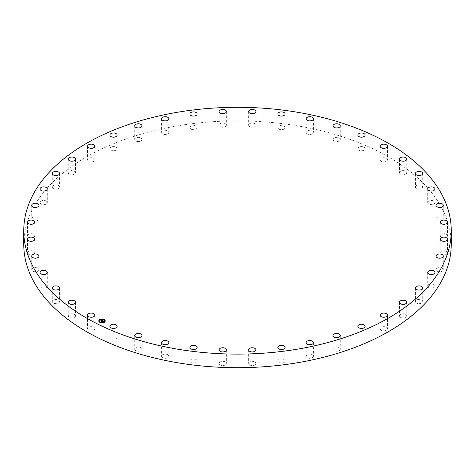 <?xml version="1.0" encoding="UTF-8"?>
<svg xmlns="http://www.w3.org/2000/svg" width="475" height="475" viewBox="0 0 475 475"><rect width="100%" height="100%" fill="white"/><g stroke="black" fill="none" stroke-linecap="round" stroke-linejoin="round"><path stroke-width="0.36" stroke-dasharray="2.38 1.78" d="M94.691 328.166A3.628 2.096 180 0 1 94.84 328.753A3.628 2.096 180 0 1 91.728 330.826A3.628 2.096 180 0 1 87.732 329.347A3.628 2.096 180 0 1 87.584 328.753A3.628 2.096 180 0 1 90.695 326.681A3.628 2.096 180 0 1 94.691 328.166M23.75 244.298A213.75 123.405 180 0 1 177.323 125.881A213.75 123.405 180 0 1 451.25 244.298M75.472 315.578A3.628 2.096 180 0 1 75.507 315.875A3.628 2.096 180 0 1 72.141 317.965A3.628 2.096 180 0 1 68.293 316.172A3.628 2.096 180 0 1 68.252 315.875A3.628 2.096 180 0 1 71.624 313.785A3.628 2.096 180 0 1 75.472 315.578M59.547 301.542A3.628 2.096 180 0 1 55.919 303.632A3.628 2.096 180 0 1 52.297 301.542A3.628 2.096 180 0 1 52.297 301.536A3.628 2.096 180 0 1 55.925 299.446A3.628 2.096 180 0 1 59.547 301.542L59.547 287.945M47.251 286.336A3.628 2.096 180 0 1 43.403 288.123A3.628 2.096 180 0 1 40.031 286.039A3.628 2.096 180 0 1 40.072 285.736A3.628 2.096 180 0 1 43.92 283.949A3.628 2.096 180 0 1 47.286 286.039A3.628 2.096 180 0 1 47.251 286.336M38.825 270.275A3.628 2.096 180 0 1 34.829 271.759A3.628 2.096 180 0 1 31.718 269.687A3.628 2.096 180 0 1 31.867 269.093A3.628 2.096 180 0 1 35.862 267.615A3.628 2.096 180 0 1 38.974 269.687A3.628 2.096 180 0 1 38.825 270.275M34.443 253.686A3.628 2.096 180 0 1 30.37 254.861A3.628 2.096 180 0 1 27.514 252.819A3.628 2.096 180 0 1 27.841 251.946A3.628 2.096 180 0 1 31.914 250.77A3.628 2.096 180 0 1 34.77 252.819A3.628 2.096 180 0 1 34.443 253.686M34.194 236.906A3.628 2.096 180 0 1 30.121 237.785A3.628 2.096 180 0 1 27.514 235.772A3.628 2.096 180 0 1 28.09 234.644A3.628 2.096 180 0 1 32.163 233.765A3.628 2.096 180 0 1 34.77 235.772A3.628 2.096 180 0 1 34.194 236.906M38.083 220.275A3.628 2.096 180 0 1 34.075 220.869A3.628 2.096 180 0 1 31.718 218.904A3.628 2.096 180 0 1 32.603 217.532A3.628 2.096 180 0 1 36.611 216.944A3.628 2.096 180 0 1 38.974 218.904A3.628 2.096 180 0 1 38.083 220.275M46.033 204.137A3.628 2.096 180 0 1 42.15 204.458A3.628 2.096 180 0 1 40.031 202.552A3.628 2.096 180 0 1 41.283 200.973A3.628 2.096 180 0 1 45.167 200.652A3.628 2.096 180 0 1 47.286 202.552A3.628 2.096 180 0 1 46.033 204.137M57.885 188.812A3.628 2.096 180 0 1 54.186 188.89A3.628 2.096 180 0 1 52.297 187.055A3.628 2.096 180 0 1 53.96 185.292A3.628 2.096 180 0 1 57.659 185.214A3.628 2.096 180 0 1 59.547 187.055A3.628 2.096 180 0 1 57.885 188.812M73.388 174.622A3.628 2.096 180 0 1 68.252 172.716A3.628 2.096 180 0 1 70.377 170.81A3.628 2.096 180 0 1 75.507 172.716A3.628 2.096 180 0 1 73.388 174.622M92.233 161.844A3.628 2.096 180 0 1 87.584 159.838A3.628 2.096 180 0 1 90.191 157.825A3.628 2.096 180 0 1 94.84 159.838A3.628 2.096 180 0 1 92.233 161.844M114.036 150.747A3.628 2.096 180 0 1 109.891 148.675A3.628 2.096 180 0 1 113.002 146.603A3.628 2.096 180 0 1 117.147 148.675A3.628 2.096 180 0 1 114.036 150.747M138.35 141.556A3.628 2.096 180 0 1 134.722 139.466A3.628 2.096 180 0 1 138.35 137.37A3.628 2.096 180 0 1 141.977 139.466A3.628 2.096 180 0 1 138.35 141.556M164.683 134.455A3.628 2.096 180 0 1 161.571 132.382A3.628 2.096 180 0 1 165.716 130.31A3.628 2.096 180 0 1 168.827 132.382A3.628 2.096 180 0 1 164.683 134.455M192.5 129.592A3.628 2.096 180 0 1 189.899 127.585A3.628 2.096 180 0 1 194.548 125.572A3.628 2.096 180 0 1 197.149 127.585A3.628 2.096 180 0 1 192.5 129.592M221.231 127.062A3.628 2.096 180 0 1 219.112 125.157A3.628 2.096 180 0 1 224.248 123.251A3.628 2.096 180 0 1 226.367 125.157A3.628 2.096 180 0 1 221.231 127.062M250.295 126.92A3.628 2.096 180 0 1 248.633 125.157A3.628 2.096 180 0 1 250.521 123.316A3.628 2.096 180 0 1 254.22 123.393A3.628 2.096 180 0 1 255.888 125.157A3.628 2.096 180 0 1 253.994 126.997A3.628 2.096 180 0 1 250.295 126.92M279.098 129.164A3.628 2.096 180 0 1 277.851 127.585A3.628 2.096 180 0 1 279.971 125.679A3.628 2.096 180 0 1 283.854 126A3.628 2.096 180 0 1 285.101 127.585A3.628 2.096 180 0 1 282.981 129.485A3.628 2.096 180 0 1 279.098 129.164M307.058 133.754A3.628 2.096 180 0 1 306.173 132.382A3.628 2.096 180 0 1 308.53 130.423A3.628 2.096 180 0 1 312.538 131.011A3.628 2.096 180 0 1 313.429 132.382A3.628 2.096 180 0 1 311.066 134.348A3.628 2.096 180 0 1 307.058 133.754M333.598 140.594A3.628 2.096 180 0 1 333.022 139.466A3.628 2.096 180 0 1 335.629 137.453A3.628 2.096 180 0 1 339.702 138.332A3.628 2.096 180 0 1 340.278 139.466A3.628 2.096 180 0 1 337.672 141.473A3.628 2.096 180 0 1 333.598 140.594M358.18 149.548A3.628 2.096 180 0 1 357.853 148.675A3.628 2.096 180 0 1 360.709 146.632A3.628 2.096 180 0 1 364.782 147.808A3.628 2.096 180 0 1 365.109 148.675A3.628 2.096 180 0 1 362.253 150.723A3.628 2.096 180 0 1 358.18 149.548M380.309 160.425A3.628 2.096 180 0 1 380.16 159.838A3.628 2.096 180 0 1 383.272 157.765A3.628 2.096 180 0 1 387.267 159.25A3.628 2.096 180 0 1 387.416 159.838A3.628 2.096 180 0 1 384.305 161.91A3.628 2.096 180 0 1 380.309 160.425M399.528 173.013A3.628 2.096 180 0 1 399.493 172.716A3.628 2.096 180 0 1 402.859 170.626A3.628 2.096 180 0 1 406.707 172.419A3.628 2.096 180 0 1 406.748 172.716A3.628 2.096 180 0 1 403.376 174.806A3.628 2.096 180 0 1 399.528 173.013M415.453 187.055A3.628 2.096 180 0 1 419.081 184.959A3.628 2.096 180 0 1 422.702 187.055L422.702 187.055A3.628 2.096 180 0 1 419.075 189.145A3.628 2.096 180 0 1 415.453 187.055L415.453 173.458M427.749 202.255A3.628 2.096 180 0 1 431.597 200.468A3.628 2.096 180 0 1 434.969 202.552A3.628 2.096 180 0 1 434.928 202.855A3.628 2.096 180 0 1 431.08 204.642A3.628 2.096 180 0 1 427.714 202.552A3.628 2.096 180 0 1 427.749 202.255M436.175 218.316A3.628 2.096 180 0 1 440.171 216.832A3.628 2.096 180 0 1 443.282 218.904A3.628 2.096 180 0 1 443.133 219.498A3.628 2.096 180 0 1 439.137 220.982A3.628 2.096 180 0 1 436.026 218.904A3.628 2.096 180 0 1 436.175 218.316M440.557 234.905A3.628 2.096 180 0 1 444.63 233.73A3.628 2.096 180 0 1 447.486 235.772A3.628 2.096 180 0 1 447.159 236.645A3.628 2.096 180 0 1 443.086 237.821A3.628 2.096 180 0 1 440.23 235.772A3.628 2.096 180 0 1 440.557 234.905M440.806 251.685A3.628 2.096 180 0 1 444.879 250.806A3.628 2.096 180 0 1 447.486 252.819A3.628 2.096 180 0 1 446.91 253.947A3.628 2.096 180 0 1 442.837 254.826A3.628 2.096 180 0 1 440.23 252.819A3.628 2.096 180 0 1 440.806 251.685M436.917 268.316A3.628 2.096 180 0 1 440.925 267.722A3.628 2.096 180 0 1 443.282 269.687A3.628 2.096 180 0 1 442.397 271.059A3.628 2.096 180 0 1 438.389 271.647A3.628 2.096 180 0 1 436.026 269.687A3.628 2.096 180 0 1 436.917 268.316M428.967 284.454A3.628 2.096 180 0 1 432.85 284.133A3.628 2.096 180 0 1 434.969 286.039A3.628 2.096 180 0 1 433.717 287.618A3.628 2.096 180 0 1 429.833 287.939A3.628 2.096 180 0 1 427.714 286.039A3.628 2.096 180 0 1 428.967 284.454M417.115 299.778A3.628 2.096 180 0 1 420.814 299.701A3.628 2.096 180 0 1 422.702 301.542A3.628 2.096 180 0 1 421.04 303.299A3.628 2.096 180 0 1 417.341 303.377A3.628 2.096 180 0 1 415.453 301.542A3.628 2.096 180 0 1 417.115 299.778M401.613 313.969A3.628 2.096 180 0 1 406.748 315.875A3.628 2.096 180 0 1 404.623 317.781A3.628 2.096 180 0 1 399.493 315.875A3.628 2.096 180 0 1 401.613 313.969M382.767 326.747A3.628 2.096 180 0 1 387.416 328.753A3.628 2.096 180 0 1 384.809 330.766A3.628 2.096 180 0 1 380.16 328.753A3.628 2.096 180 0 1 382.767 326.747M360.964 337.844A3.628 2.096 180 0 1 365.109 339.916A3.628 2.096 180 0 1 361.997 341.988A3.628 2.096 180 0 1 357.853 339.916A3.628 2.096 180 0 1 360.964 337.844M336.65 347.035A3.628 2.096 180 0 1 340.278 349.131A3.628 2.096 180 0 1 336.65 351.221A3.628 2.096 180 0 1 333.022 349.131A3.628 2.096 180 0 1 336.65 347.035M310.317 354.136A3.628 2.096 180 0 1 313.429 356.208A3.628 2.096 180 0 1 309.284 358.281A3.628 2.096 180 0 1 306.173 356.208A3.628 2.096 180 0 1 310.317 354.136M282.5 358.999A3.628 2.096 180 0 1 285.101 361.012A3.628 2.096 180 0 1 280.452 363.019A3.628 2.096 180 0 1 277.851 361.012A3.628 2.096 180 0 1 282.5 358.999M253.769 361.528A3.628 2.096 180 0 1 255.888 363.434A3.628 2.096 180 0 1 250.752 365.34A3.628 2.096 180 0 1 248.633 363.434A3.628 2.096 180 0 1 253.769 361.528M224.705 361.671A3.628 2.096 180 0 1 226.367 363.434A3.628 2.096 180 0 1 224.479 365.275A3.628 2.096 180 0 1 220.78 365.198A3.628 2.096 180 0 1 219.112 363.434A3.628 2.096 180 0 1 221.006 361.6A3.628 2.096 180 0 1 224.705 361.671M195.902 359.427A3.628 2.096 180 0 1 197.149 361.012A3.628 2.096 180 0 1 195.029 362.912A3.628 2.096 180 0 1 191.146 362.591A3.628 2.096 180 0 1 189.899 361.012A3.628 2.096 180 0 1 192.019 359.106A3.628 2.096 180 0 1 195.902 359.427M167.942 354.837A3.628 2.096 180 0 1 168.827 356.208A3.628 2.096 180 0 1 166.47 358.168A3.628 2.096 180 0 1 162.462 357.58A3.628 2.096 180 0 1 161.571 356.208A3.628 2.096 180 0 1 163.934 354.249A3.628 2.096 180 0 1 167.942 354.837M141.402 347.997A3.628 2.096 180 0 1 141.977 349.131A3.628 2.096 180 0 1 139.371 351.138A3.628 2.096 180 0 1 135.298 350.259A3.628 2.096 180 0 1 134.722 349.131A3.628 2.096 180 0 1 137.328 347.118A3.628 2.096 180 0 1 141.402 347.997M116.82 339.043A3.628 2.096 180 0 1 117.147 339.916A3.628 2.096 180 0 1 114.291 341.964A3.628 2.096 180 0 1 110.218 340.783A3.628 2.096 180 0 1 109.891 339.916A3.628 2.096 180 0 1 112.747 337.867A3.628 2.096 180 0 1 116.82 339.043M102.072 321.712L101.715 321.45M103.051 321.314L102.054 321.563M102.695 321.213L103.407 321.225L102.695 321.242M103.443 321.213L103.033 320.91L102.6 321.201M101.282 320.162L101.739 320.328M101.793 320.221L101.258 320.31L101.739 320.358M101.032 321.124L100.724 320.969M102.279 320.589L101.021 321.082M100.558 320.892L101.068 321.284M102.042 320.34L101.104 321.332L100.558 321.029M103.212 321.343L102.814 321.611L103.212 321.296M101.104 321.094L102.089 320.5M102.137 321.587L102.535 321.32L102.125 321.842L101.508 321.504L102.089 321.795M98.782 321.011A3.236 1.87 0 0 0 98.782 321.053A3.236 1.87 0 0 0 100.89 322.804A3.236 1.87 0 0 0 104.464 322.276A3.236 1.87 0 0 0 105.26 321.053A3.236 1.87 0 0 0 105.26 321.011M104.571 321.011A2.553 1.472 0 0 0 102.879 319.663A2.553 1.472 0 0 0 100.088 320.091A2.553 1.472 0 0 0 99.471 321.011M104.102 319.752L103.734 319.752M104.393 322.109L104.025 322.109M105.094 320.892L104.726 320.892M100.308 322.276L99.94 322.276M102.41 322.679L102.042 322.679M100.017 319.918L99.649 319.918M101.994 319.348L101.632 319.348M99.317 321.13L98.948 321.13M94.84 315.162L94.84 328.753M87.584 315.162L87.584 328.753M399.493 159.125L399.493 172.716M406.748 159.125L406.748 172.716M52.297 287.945L52.297 301.542M422.702 173.458L422.702 187.055M40.031 272.448L40.031 286.039M47.286 272.448L47.286 286.039M434.969 188.961L434.969 202.552M427.714 188.961L427.714 202.552M31.718 256.096L31.718 269.687M38.974 256.096L38.974 269.687M443.282 205.313L443.282 218.904M436.026 205.313L436.026 218.904M27.514 239.228L27.514 252.819M34.77 239.228L34.77 252.819M447.486 222.181L447.486 235.772M440.23 222.181L440.23 235.772M27.514 222.181L27.514 235.772M34.77 222.181L34.77 235.772M447.486 239.228L447.486 252.819M440.23 239.228L440.23 252.819M31.718 205.313L31.718 218.904M38.974 205.313L38.974 218.904M443.282 256.096L443.282 269.687M436.026 256.096L436.026 269.687M40.031 188.961L40.031 202.552M47.286 188.961L47.286 202.552M434.969 272.448L434.969 286.039M427.714 272.448L427.714 286.039M52.297 173.458L52.297 187.055M59.547 173.458L59.547 187.055M422.702 287.945L422.702 301.542M415.453 287.945L415.453 301.542M68.252 159.125L68.252 172.716M75.507 159.125L75.507 172.716M406.748 302.284L406.748 315.875M399.493 302.284L399.493 315.875M87.584 146.247L87.584 159.838M94.84 146.247L94.84 159.838M387.416 315.162L387.416 328.753M380.16 315.162L380.16 328.753M109.891 135.084L109.891 148.675M117.147 135.084L117.147 148.675M365.109 326.325L365.109 339.916M357.853 326.325L357.853 339.916M134.722 125.869L134.722 139.466M141.977 125.869L141.977 139.466M340.278 335.534L340.278 349.131M333.022 335.534L333.022 349.131M161.571 118.792L161.571 132.382M168.827 118.792L168.827 132.382M313.429 342.617L313.429 356.208M306.173 342.617L306.173 356.208M189.899 113.988L189.899 127.585M197.149 113.988L197.149 127.585M285.101 347.415L285.101 361.012M277.851 347.415L277.851 361.012M219.112 111.566L219.112 125.157M226.367 111.566L226.367 125.157M255.888 349.843L255.888 363.434M248.633 349.843L248.633 363.434M248.633 111.566L248.633 125.157M255.888 111.566L255.888 125.157M226.367 349.843L226.367 363.434M219.112 349.843L219.112 363.434M277.851 113.988L277.851 127.585M285.101 113.988L285.101 127.585M197.149 347.415L197.149 361.012M189.899 347.415L189.899 361.012M306.173 118.792L306.173 132.382M313.429 118.792L313.429 132.382M168.827 342.617L168.827 356.208M161.571 342.617L161.571 356.208M333.022 125.869L333.022 139.466M340.278 125.869L340.278 139.466M141.977 335.534L141.977 349.131M134.722 335.534L134.722 349.131M357.853 135.084L357.853 148.675M365.109 135.084L365.109 148.675M117.147 326.325L117.147 339.916M109.891 326.325L109.891 339.916M380.16 146.247L380.16 159.838M387.416 146.247L387.416 159.838M75.507 302.284L75.507 315.875M68.252 302.284L68.252 315.875"/><path stroke-width="0.71" d="M94.691 314.575A3.628 2.096 180 0 1 94.84 315.162A3.628 2.096 180 0 1 91.728 317.235A3.628 2.096 180 0 1 87.732 315.75A3.628 2.096 180 0 1 87.584 315.162A3.628 2.096 180 0 1 90.695 313.09A3.628 2.096 180 0 1 94.691 314.575M451.25 230.702L451.25 244.298A213.75 123.405 180 0 1 297.677 362.71A213.75 123.405 180 0 1 23.75 244.298L23.75 230.702A213.75 123.405 180 0 1 177.323 112.29A213.75 123.405 180 0 1 451.25 230.702A213.75 123.405 180 0 1 297.677 349.119A213.75 123.405 180 0 1 23.75 230.702M399.528 159.422A3.628 2.096 180 0 1 399.493 159.125A3.628 2.096 180 0 1 402.859 157.035A3.628 2.096 180 0 1 406.707 158.828A3.628 2.096 180 0 1 406.748 159.125A3.628 2.096 180 0 1 403.376 161.215A3.628 2.096 180 0 1 399.528 159.422M59.547 287.945A3.628 2.096 180 0 1 55.919 290.041A3.628 2.096 180 0 1 52.297 287.945L52.297 287.945A3.628 2.096 180 0 1 55.925 285.855A3.628 2.096 180 0 1 59.547 287.945L59.547 287.945M415.453 173.458A3.628 2.096 180 0 1 419.081 171.368A3.628 2.096 180 0 1 422.702 173.458A3.628 2.096 180 0 1 422.702 173.464A3.628 2.096 180 0 1 419.075 175.554A3.628 2.096 180 0 1 415.453 173.458L415.453 173.458M47.251 272.745A3.628 2.096 180 0 1 43.403 274.532A3.628 2.096 180 0 1 40.031 272.448A3.628 2.096 180 0 1 40.072 272.145A3.628 2.096 180 0 1 43.92 270.358A3.628 2.096 180 0 1 47.286 272.448A3.628 2.096 180 0 1 47.251 272.745M427.749 188.664A3.628 2.096 180 0 1 431.597 186.877A3.628 2.096 180 0 1 434.969 188.961A3.628 2.096 180 0 1 434.928 189.264A3.628 2.096 180 0 1 431.08 191.051A3.628 2.096 180 0 1 427.714 188.961A3.628 2.096 180 0 1 427.749 188.664M38.825 256.684A3.628 2.096 180 0 1 34.829 258.168A3.628 2.096 180 0 1 31.718 256.096A3.628 2.096 180 0 1 31.867 255.502A3.628 2.096 180 0 1 35.862 254.018A3.628 2.096 180 0 1 38.974 256.096A3.628 2.096 180 0 1 38.825 256.684M436.175 204.725A3.628 2.096 180 0 1 440.171 203.241A3.628 2.096 180 0 1 443.282 205.313A3.628 2.096 180 0 1 443.133 205.907A3.628 2.096 180 0 1 439.137 207.385A3.628 2.096 180 0 1 436.026 205.313A3.628 2.096 180 0 1 436.175 204.725M34.443 240.095A3.628 2.096 180 0 1 30.37 241.27A3.628 2.096 180 0 1 27.514 239.228A3.628 2.096 180 0 1 27.841 238.355A3.628 2.096 180 0 1 31.914 237.179A3.628 2.096 180 0 1 34.77 239.228A3.628 2.096 180 0 1 34.443 240.095M440.557 221.314A3.628 2.096 180 0 1 444.63 220.139A3.628 2.096 180 0 1 447.486 222.181A3.628 2.096 180 0 1 447.159 223.054A3.628 2.096 180 0 1 443.086 224.23A3.628 2.096 180 0 1 440.23 222.181A3.628 2.096 180 0 1 440.557 221.314M34.194 223.315A3.628 2.096 180 0 1 30.121 224.194A3.628 2.096 180 0 1 27.514 222.181A3.628 2.096 180 0 1 28.09 221.053A3.628 2.096 180 0 1 32.163 220.174A3.628 2.096 180 0 1 34.77 222.181A3.628 2.096 180 0 1 34.194 223.315M440.806 238.094A3.628 2.096 180 0 1 444.879 237.215A3.628 2.096 180 0 1 447.486 239.228A3.628 2.096 180 0 1 446.91 240.356A3.628 2.096 180 0 1 442.837 241.235A3.628 2.096 180 0 1 440.23 239.228A3.628 2.096 180 0 1 440.806 238.094M38.083 206.684A3.628 2.096 180 0 1 34.075 207.278A3.628 2.096 180 0 1 31.718 205.313A3.628 2.096 180 0 1 32.603 203.941A3.628 2.096 180 0 1 36.611 203.353A3.628 2.096 180 0 1 38.974 205.313A3.628 2.096 180 0 1 38.083 206.684M436.917 254.725A3.628 2.096 180 0 1 440.925 254.131A3.628 2.096 180 0 1 443.282 256.096A3.628 2.096 180 0 1 442.397 257.468A3.628 2.096 180 0 1 438.389 258.056A3.628 2.096 180 0 1 436.026 256.096A3.628 2.096 180 0 1 436.917 254.725M46.033 190.546A3.628 2.096 180 0 1 42.15 190.867A3.628 2.096 180 0 1 40.031 188.961A3.628 2.096 180 0 1 41.283 187.382A3.628 2.096 180 0 1 45.167 187.061A3.628 2.096 180 0 1 47.286 188.961A3.628 2.096 180 0 1 46.033 190.546M428.967 270.863A3.628 2.096 180 0 1 432.85 270.542A3.628 2.096 180 0 1 434.969 272.448A3.628 2.096 180 0 1 433.717 274.027A3.628 2.096 180 0 1 429.833 274.348A3.628 2.096 180 0 1 427.714 272.448A3.628 2.096 180 0 1 428.967 270.863M57.885 175.222A3.628 2.096 180 0 1 54.186 175.299A3.628 2.096 180 0 1 52.297 173.458A3.628 2.096 180 0 1 53.96 171.701A3.628 2.096 180 0 1 57.659 171.623A3.628 2.096 180 0 1 59.547 173.458A3.628 2.096 180 0 1 57.885 175.222M417.115 286.188A3.628 2.096 180 0 1 420.814 286.11A3.628 2.096 180 0 1 422.702 287.945A3.628 2.096 180 0 1 421.04 289.708A3.628 2.096 180 0 1 417.341 289.786A3.628 2.096 180 0 1 415.453 287.945A3.628 2.096 180 0 1 417.115 286.188M73.388 161.031A3.628 2.096 180 0 1 68.252 159.125A3.628 2.096 180 0 1 70.377 157.219A3.628 2.096 180 0 1 75.507 159.125A3.628 2.096 180 0 1 73.388 161.031M401.613 300.378A3.628 2.096 180 0 1 406.748 302.284A3.628 2.096 180 0 1 404.623 304.19A3.628 2.096 180 0 1 399.493 302.284A3.628 2.096 180 0 1 401.613 300.378M92.233 148.253A3.628 2.096 180 0 1 87.584 146.247A3.628 2.096 180 0 1 90.191 144.234A3.628 2.096 180 0 1 94.84 146.247A3.628 2.096 180 0 1 92.233 148.253M382.767 313.156A3.628 2.096 180 0 1 387.416 315.162A3.628 2.096 180 0 1 384.809 317.175A3.628 2.096 180 0 1 380.16 315.162A3.628 2.096 180 0 1 382.767 313.156M114.036 137.156A3.628 2.096 180 0 1 109.891 135.084A3.628 2.096 180 0 1 113.002 133.012A3.628 2.096 180 0 1 117.147 135.084A3.628 2.096 180 0 1 114.036 137.156M360.964 324.253A3.628 2.096 180 0 1 365.109 326.325A3.628 2.096 180 0 1 361.997 328.397A3.628 2.096 180 0 1 357.853 326.325A3.628 2.096 180 0 1 360.964 324.253M138.35 127.965A3.628 2.096 180 0 1 134.722 125.869A3.628 2.096 180 0 1 138.35 123.779A3.628 2.096 180 0 1 141.977 125.869A3.628 2.096 180 0 1 138.35 127.965M336.65 333.444A3.628 2.096 180 0 1 340.278 335.534A3.628 2.096 180 0 1 336.65 337.63A3.628 2.096 180 0 1 333.022 335.534A3.628 2.096 180 0 1 336.65 333.444M164.683 120.864A3.628 2.096 180 0 1 161.571 118.792A3.628 2.096 180 0 1 165.716 116.719A3.628 2.096 180 0 1 168.827 118.792A3.628 2.096 180 0 1 164.683 120.864M310.317 340.545A3.628 2.096 180 0 1 313.429 342.617A3.628 2.096 180 0 1 309.284 344.69A3.628 2.096 180 0 1 306.173 342.617A3.628 2.096 180 0 1 310.317 340.545M192.5 116.001A3.628 2.096 180 0 1 189.899 113.988A3.628 2.096 180 0 1 194.548 111.981A3.628 2.096 180 0 1 197.149 113.988A3.628 2.096 180 0 1 192.5 116.001M282.5 345.408A3.628 2.096 180 0 1 285.101 347.415A3.628 2.096 180 0 1 280.452 349.428A3.628 2.096 180 0 1 277.851 347.415A3.628 2.096 180 0 1 282.5 345.408M221.231 113.472A3.628 2.096 180 0 1 219.112 111.566A3.628 2.096 180 0 1 224.248 109.66A3.628 2.096 180 0 1 226.367 111.566A3.628 2.096 180 0 1 221.231 113.472M253.769 347.938A3.628 2.096 180 0 1 255.888 349.843A3.628 2.096 180 0 1 250.752 351.749A3.628 2.096 180 0 1 248.633 349.843A3.628 2.096 180 0 1 253.769 347.938M250.295 113.329A3.628 2.096 180 0 1 248.633 111.566A3.628 2.096 180 0 1 250.521 109.725A3.628 2.096 180 0 1 254.22 109.802A3.628 2.096 180 0 1 255.888 111.566A3.628 2.096 180 0 1 253.994 113.4A3.628 2.096 180 0 1 250.295 113.329M224.705 348.08A3.628 2.096 180 0 1 226.367 349.843A3.628 2.096 180 0 1 224.479 351.684A3.628 2.096 180 0 1 220.78 351.607A3.628 2.096 180 0 1 219.112 349.843A3.628 2.096 180 0 1 221.006 348.003A3.628 2.096 180 0 1 224.705 348.08M279.098 115.573A3.628 2.096 180 0 1 277.851 113.988A3.628 2.096 180 0 1 279.971 112.088A3.628 2.096 180 0 1 283.854 112.409A3.628 2.096 180 0 1 285.101 113.988A3.628 2.096 180 0 1 282.981 115.894A3.628 2.096 180 0 1 279.098 115.573M195.902 345.836A3.628 2.096 180 0 1 197.149 347.415A3.628 2.096 180 0 1 195.029 349.321A3.628 2.096 180 0 1 191.146 349A3.628 2.096 180 0 1 189.899 347.415A3.628 2.096 180 0 1 192.019 345.515A3.628 2.096 180 0 1 195.902 345.836M307.058 120.163A3.628 2.096 180 0 1 306.173 118.792A3.628 2.096 180 0 1 308.53 116.832A3.628 2.096 180 0 1 312.538 117.42A3.628 2.096 180 0 1 313.429 118.792A3.628 2.096 180 0 1 311.066 120.751A3.628 2.096 180 0 1 307.058 120.163M167.942 341.246A3.628 2.096 180 0 1 168.827 342.617A3.628 2.096 180 0 1 166.47 344.577A3.628 2.096 180 0 1 162.462 343.989A3.628 2.096 180 0 1 161.571 342.617A3.628 2.096 180 0 1 163.934 340.652A3.628 2.096 180 0 1 167.942 341.246M333.598 127.003A3.628 2.096 180 0 1 333.022 125.869A3.628 2.096 180 0 1 335.629 123.862A3.628 2.096 180 0 1 339.702 124.741A3.628 2.096 180 0 1 340.278 125.869A3.628 2.096 180 0 1 337.672 127.882A3.628 2.096 180 0 1 333.598 127.003M141.402 334.406A3.628 2.096 180 0 1 141.977 335.534A3.628 2.096 180 0 1 139.371 337.547A3.628 2.096 180 0 1 135.298 336.668A3.628 2.096 180 0 1 134.722 335.534A3.628 2.096 180 0 1 137.328 333.527A3.628 2.096 180 0 1 141.402 334.406M358.18 135.957A3.628 2.096 180 0 1 357.853 135.084A3.628 2.096 180 0 1 360.709 133.036A3.628 2.096 180 0 1 364.782 134.217A3.628 2.096 180 0 1 365.109 135.084A3.628 2.096 180 0 1 362.253 137.132A3.628 2.096 180 0 1 358.18 135.957M116.82 325.452A3.628 2.096 180 0 1 117.147 326.325A3.628 2.096 180 0 1 114.291 328.367A3.628 2.096 180 0 1 110.218 327.192A3.628 2.096 180 0 1 109.891 326.325A3.628 2.096 180 0 1 112.747 324.277A3.628 2.096 180 0 1 116.82 325.452M380.309 146.834A3.628 2.096 180 0 1 380.16 146.247A3.628 2.096 180 0 1 383.272 144.174A3.628 2.096 180 0 1 387.267 145.653A3.628 2.096 180 0 1 387.416 146.247A3.628 2.096 180 0 1 384.305 148.319A3.628 2.096 180 0 1 380.309 146.834M75.472 301.987A3.628 2.096 180 0 1 75.507 302.284A3.628 2.096 180 0 1 72.141 304.374A3.628 2.096 180 0 1 68.293 302.581A3.628 2.096 180 0 1 68.252 302.284A3.628 2.096 180 0 1 71.624 300.194A3.628 2.096 180 0 1 75.472 301.987M104.464 322.198A3.236 1.87 180 0 1 100.89 322.727A3.236 1.87 180 0 1 98.782 320.975A3.236 1.87 180 0 1 99.572 319.746A3.236 1.87 180 0 1 103.152 319.224A3.236 1.87 180 0 1 105.26 320.975A3.236 1.87 180 0 1 104.464 322.198M103.948 321.937A2.553 1.472 180 0 1 101.127 322.353A2.553 1.472 180 0 1 99.471 320.975A2.553 1.472 180 0 1 100.088 320.008A2.553 1.472 180 0 1 102.909 319.592A2.553 1.472 180 0 1 104.571 320.975A2.553 1.472 180 0 1 103.948 321.937M102.636 320.554L102.042 320.34L101.05 321.136L100.558 320.892L101.81 320.233L101.365 319.918L102.636 320.554M102.63 320.625L102.22 320.708L102.618 320.607M102.226 320.566L101.104 321.248L100.558 320.975L101.068 321.201L102.226 320.566M103.865 321.153L103.033 320.833L102.6 321.118L103.402 321.183L103.051 320.928L102.796 321.486L101.549 321.367L102.754 320.601L103.865 321.153M103.829 321.242L103.402 321.308L103.829 321.219M102.826 321.557L103.229 321.29L102.826 321.557M102.535 321.272L102.125 321.765L101.508 321.45L102.089 321.718L102.535 321.237M104.067 319.782L103.722 319.711L104.067 319.782M104.357 322.145L104.013 322.068L104.357 322.145M105.058 320.928L104.714 320.857L105.058 320.928M100.272 322.311L99.928 322.234L100.272 322.311M102.374 322.715L102.03 322.638L102.374 322.715M99.685 319.806L100.029 319.877L99.685 319.806M101.668 319.23L102.012 319.307L101.668 319.23M98.984 321.017L99.328 321.094L98.984 321.017M102.315 320.987L102.778 320.75M101.715 321.45L102.238 321.112M102.695 321.165L103.051 321.314M102.766 320.684L103.74 321.171M101.3 320.061L102.541 320.577M100.724 320.969L101.81 320.233M105.26 321.011A3.236 1.87 0 0 0 103.117 319.295A3.236 1.87 0 0 0 99.572 319.829A3.236 1.87 0 0 0 98.782 321.011M99.471 321.011A2.553 1.472 0 0 0 99.471 321.053A2.553 1.472 0 0 0 101.127 322.436A2.553 1.472 0 0 0 103.948 322.02A2.553 1.472 0 0 0 104.571 321.053A2.553 1.472 0 0 0 104.571 321.011M103.734 319.752L104.102 319.752M104.025 322.109L104.393 322.109M104.726 320.892L105.094 320.892M99.94 322.276L100.308 322.276M102.042 322.679L102.41 322.679M99.649 319.918L100.017 319.918M101.632 319.348L101.994 319.348M98.948 321.13L99.317 321.13"/></g></svg>
